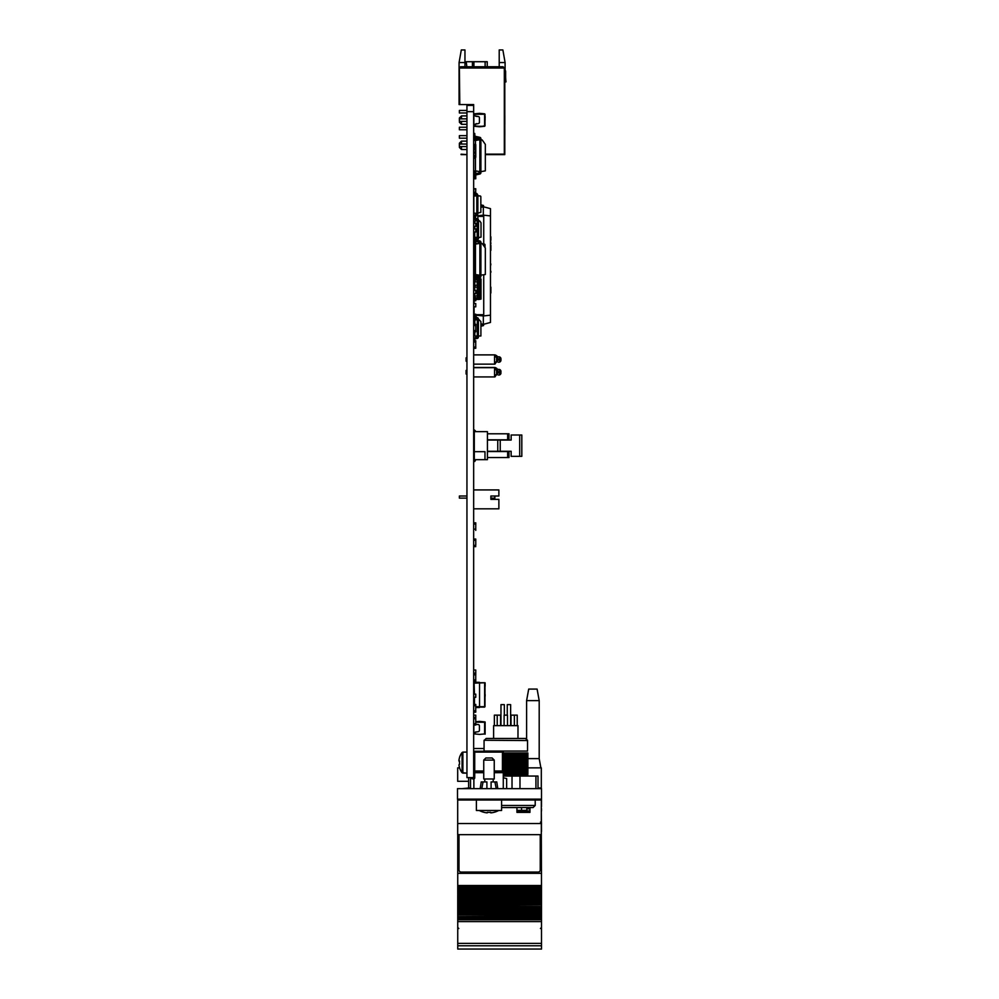 <?xml version="1.0" encoding="UTF-8"?>
<svg xmlns="http://www.w3.org/2000/svg" width="999" height="999" viewBox="0 0 999 999"><rect width="100%" height="100%" fill="white"/><g stroke="black" fill="none" stroke-linecap="round" stroke-linejoin="round"><path stroke-width="1.5" d="M541.508 788.648L541.508 799.163L457.492 799.163L457.492 788.648L541.508 788.648M540.247 799.163L540.247 799.999L460.015 799.999L460.015 799.163M458.753 799.999L460.015 799.999L458.753 799.999M541.308 823.526L457.692 823.526L457.692 834.652L541.308 834.652L541.308 799.163M516.933 807.554L516.933 812.387L529.957 812.387L529.957 807.554M457.692 823.526L457.692 799.163M462.325 788.648L468.618 788.024L468.618 777.597M459.552 767.856L457.692 767.856L457.692 781.305L468.618 781.305M537.999 788.024L541.308 788.024L541.308 767.856L527.859 767.856M473.663 748.538L484.065 748.538M526.598 700.636L539.198 700.636L537.1 689.085L528.696 689.085L526.598 700.636L526.598 738.81M539.198 700.636L539.198 758.616L527.859 758.616M468.618 788.024L470.517 788.024M521.553 810.376L521.553 807.554L521.553 810.376M541.508 891.595L541.508 890.896L457.742 890.896L541.508 890.921L541.508 889.485L457.742 889.485L541.508 889.847L457.742 889.859L457.742 891.595L541.508 891.595L541.508 893.206L457.742 893.218L541.508 893.206L541.508 894.242L457.742 894.242L457.742 891.595M457.742 889.485L457.742 888.236L541.508 888.236L541.508 889.485M541.308 831.418L541.508 888.236M541.508 887.549L457.742 887.549L457.742 888.236M457.742 887.549L457.742 886.513L541.508 886.513M541.508 886.313L457.742 886.513M457.742 886.313L457.742 873.326L541.508 873.326M541.508 873.251L457.742 873.326M457.742 834.652L457.742 873.251M541.508 831.418L541.308 810.926M529.957 810.926L516.933 810.926M541.308 819.692L541.508 824.287M457.742 949.05L541.508 949.05L457.742 949.05L457.742 945.766L541.508 945.766L541.508 918.418L457.742 918.418L457.742 921.615L541.508 921.615M541.508 949.05L541.508 945.778L457.742 945.778L457.742 943.381L541.508 943.381M457.742 943.381L457.742 921.615M541.508 914.372L457.742 914.372L541.508 914.36L541.508 918.418M541.508 917.719L457.742 917.719L457.742 918.418M457.742 917.719L457.742 916.682L541.508 916.682M541.508 916.308L457.742 916.682M541.508 909.602L457.742 909.602L457.742 908.353L541.508 908.316L457.742 908.353L457.742 906.63L541.508 906.63L457.742 906.243L541.508 906.617L541.508 907.654L457.742 907.654L541.508 907.691L541.508 909.964L457.742 909.977L541.508 909.964L541.508 911.038L457.742 911.013L541.508 911.038L541.508 913.323L457.742 913.336L541.508 913.323L541.508 914.36L457.742 914.36L457.742 915.022L541.508 915.059L457.742 915.059L457.742 916.308M457.742 914.372L457.742 911.712L541.508 911.712M457.742 909.602L457.742 911.712M541.508 906.243L541.508 905.007L457.742 905.007L457.742 906.243M457.742 904.332L541.508 904.332L457.742 904.307L457.742 905.007M541.508 904.332L541.508 905.007M541.508 904.307L541.508 903.271L457.742 903.271L541.508 903.271L541.508 901.647L457.742 901.647L457.742 904.307L541.508 904.307M541.508 901.61L457.742 901.647L457.742 899.924L541.508 899.912L457.742 899.924L457.742 898.301L541.508 898.301L457.742 898.263L457.742 896.565L541.508 896.553L457.742 896.565L457.742 894.942L541.508 894.942L457.742 894.28L541.508 894.28L541.508 901.61M541.508 900.961L457.742 900.948M541.508 897.601L457.742 897.601M529.957 808.79L526.81 808.79L526.81 807.554M541.308 806.568L541.308 808.79M526.81 808.79L526.81 810.926M541.508 810.926L541.508 808.79M541.508 806.568L541.508 799.163M525.886 810.351L516.933 810.401L525.886 810.926M459.003 834.652A2.098 2.098 180 0 0 459.003 834.764L459.003 869.967A2.098 2.098 180 0 0 461.101 872.052L538.149 872.052A2.098 2.098 180 0 0 540.247 869.967L540.247 834.764A2.098 2.098 180 0 0 540.247 834.652M540.247 869.904L540.247 834.764M480.169 788.648L481.231 781.93L483.079 781.93L481.755 788.648M476.398 810.501L501.598 810.501L501.598 799.999L476.398 799.999L476.398 810.501M496.241 788.648L494.917 781.93L496.765 781.93L497.814 788.648M494.917 781.93L491.096 781.93L491.096 788.648M486.9 788.648L486.9 781.93L483.079 781.93M479.32 810.501A20.18 19.93 -0 0 0 487.237 812.861L487.325 812.287A20.13 19.88 -0 0 0 490.671 812.287L490.759 812.861A20.18 19.93 -0 0 0 498.676 810.501M485.851 757.979L492.145 757.979L494.243 760.089L483.741 760.089L485.851 757.979M483.741 760.089L483.741 778.995L494.243 778.995L494.243 760.089M494.243 771.003L502.447 771.003L502.447 752.097L473.876 752.097L473.876 771.003L483.741 771.003M503.284 788.648L503.284 771.428M483.741 772.689L474.712 772.689L474.712 751.26L502.447 751.26A0.837 0.837 0 0 1 503.284 752.097L502.447 751.26A0.837 0.837 0 0 1 503.284 752.097L503.284 771.003L502.447 771.003L503.284 772.689A0.837 0.837 0 0 0 503.284 772.652L503.284 771.003M471.653 778.571L473.876 779.183A1.686 1.686 0 0 0 474.712 777.734L473.876 777.734A0.837 0.837 0 0 1 473.026 778.571L470.517 778.571L473.026 778.571A0.837 0.837 0 0 0 473.876 777.734L473.876 772.689A0.837 0.837 0 0 1 474.712 771.852L483.741 771.852M494.243 771.852L502.447 771.852A0.837 0.837 0 0 1 502.485 771.852A0.837 0.837 0 0 0 502.447 771.852M503.284 777.734L506.643 778.571L506.643 788.648M470.517 788.648L470.517 778.571M473.876 788.648L473.876 779.183L473.026 778.995M473.876 771.003L473.876 763.024M503.284 776.048L537.999 776.048L537.999 788.648M503.284 774.999L527.859 774.999L527.859 776.048M500.974 725.636L500.974 704.632L504.333 704.632L504.333 715.134M507.267 715.134L507.267 704.632L510.639 704.632L510.639 725.636M511.013 725.636L511.013 715.134L517.232 715.134L517.232 725.636M494.368 725.636L494.368 715.134L500.586 715.134L500.586 725.636M504.12 725.636L504.12 715.134L507.48 715.134L507.48 725.636M484.078 740.259L527.547 740.559L527.547 751.061L484.065 751.061L484.065 740.559L486.163 738.461L493.618 738.461L493.618 725.636L517.981 725.636L517.981 738.461M484.065 740.559L486.163 738.461L525.437 738.461L527.522 740.259M503.284 773.95L527.859 773.95L527.859 771.852L527.859 772.901L527.859 771.852L527.859 772.901L527.859 771.852L527.859 772.901L503.284 772.901M503.284 771.852L527.859 771.852L527.859 769.754L527.859 770.803L503.284 770.803M503.284 769.754L527.859 769.754L527.859 767.644L527.859 768.693L503.284 768.693M503.284 767.644L527.859 767.644L527.859 765.546L527.859 766.595L503.284 766.595M503.284 765.546L527.859 765.546L527.859 763.448L527.859 764.497L503.284 764.497M503.284 763.448L527.859 763.448L527.859 761.35L527.859 762.399L503.284 762.399M503.284 761.35L527.859 761.35L527.859 759.24L527.859 760.301L503.284 760.301M503.284 759.24L527.859 759.24L527.859 757.142L527.859 758.191L503.284 758.191M503.284 757.142L527.859 757.142L527.859 755.044L527.859 756.093L503.284 756.093M503.284 755.044L527.859 755.044L527.859 752.946L527.859 753.995L503.284 753.995M503.284 752.946L527.859 752.946C527.859 750.711 527.859 750.711 527.859 752.946C527.859 750.711 527.859 750.711 527.859 752.946L527.859 752.946M501.598 805.456L535.214 805.456L535.214 799.999M501.598 807.554L533.104 807.554L535.214 805.456M473.663 111.663L473.663 105.407L466.945 105.407L466.945 777.597L473.663 777.597L473.663 111.663L466.945 111.663M480.906 325.799L483.541 324.363L483.541 325.599L480.906 326.236M474.088 232.03L474.088 232.73M474.088 234.74L474.088 236.726M474.088 241.995L474.088 243.444M474.088 244.83L474.088 257.63M474.088 259.515L474.088 262.962M474.088 264.86L474.088 273.639M474.088 275.524L474.088 277.198M474.088 284.752L474.088 290.422M474.088 300.749L474.088 303.546M474.088 306.818L474.088 314.223M475.761 314.697L483.728 314.697L483.728 274.787M477.859 216.396L483.728 216.396L483.728 244.131M480.844 204.845L483.541 205.494L483.116 206.731L483.116 205.831L480.844 205.282M490.472 269.755L490.472 263.761M490.472 266.209L490.884 264.048M480.844 207.392L483.329 206.731L490.472 208.641L490.472 215.921L483.329 215.135L483.329 216.396M483.329 314.697L483.329 324.363L480.906 323.713M490.472 215.921L490.472 315.172L483.329 315.959L476.186 315.172L476.186 317.445M477.859 215.734L483.329 215.135L483.329 206.731M476.186 318.519L476.186 319.83M490.472 315.172L490.472 322.452L483.329 324.363M476.186 213.311L476.186 214.61M490.472 279.445L490.472 285.427M490.472 257.592L490.472 260.339M490.884 250.362L490.884 245.379L490.884 250.362M490.884 243.818L490.472 240.185M490.472 239.935L490.472 236.825M490.884 236.825L490.884 239.073M490.884 239.935L490.472 237.824M490.884 237.824L490.884 240.235M490.884 271.316L490.884 272.315L490.884 271.316M490.884 292.982L490.884 287.138L490.884 292.982M466.845 66.758L466.221 61.713L487.237 61.713L487.237 66.758L487.237 61.713M466.945 138.174L459.378 138.174L466.945 138.174L459.378 138.174L459.378 135.652L466.945 135.652M466.945 146.578L459.378 146.578L459.378 143.219L461.476 141.121L461.476 144.056M461.476 146.578L461.476 149.525L466.945 149.525M466.945 121.366L459.378 121.366L466.945 121.366L459.378 121.366L459.378 118.007L461.476 115.909L461.476 118.856M461.476 121.366L461.476 124.313L466.945 124.313M459.078 62.55L464.96 62.55L464.96 49.95L461.301 49.95L459.078 62.55L459.078 104.57L459.802 104.57L459.378 68.856L459.802 104.146M460.639 66.758L459.378 68.019L504.333 68.019L503.071 66.758L460.639 66.758M505.094 62.55L499.213 62.55L499.213 49.95L502.872 49.95L505.094 62.55L505.094 70.18M505.094 71.291A2.098 2.098 0 0 1 505.219 72.003A2.098 2.098 0 0 0 505.094 71.291A2.098 2.098 0 0 1 505.219 72.003A2.098 2.098 0 0 0 505.094 71.291A2.098 2.098 0 0 1 505.219 72.003A2.098 2.098 0 0 0 505.094 71.291A2.098 2.098 0 0 1 505.219 72.003A2.098 2.098 0 0 0 504.795 70.742A2.098 2.098 0 0 1 505.219 72.003A2.098 2.098 0 0 0 504.795 70.742A2.098 2.098 0 0 1 505.219 72.003A2.098 2.098 0 0 0 504.795 70.742A2.098 2.098 0 0 1 505.219 72.003A2.098 2.098 0 0 0 504.795 70.742A2.098 2.098 0 0 1 505.219 72.003A2.098 2.098 0 0 0 504.795 70.742A2.098 2.098 0 0 1 505.219 72.003A2.098 2.098 0 0 0 505.094 71.291L504.795 71.516M499.213 62.55L499.213 66.758M504.333 68.019L504.333 154.146L485.327 154.146L504.37 154.183L504.795 68.856L504.795 154.608L485.327 154.608M464.96 62.55L464.96 66.758M459.378 68.856L459.378 68.019M473.663 105.407L473.663 104.57L459.802 104.57M466.945 112.974L459.378 112.974L459.378 110.452L466.945 110.452M466.945 129.77L459.378 129.77L466.945 129.77L459.378 129.77L459.378 127.248L466.945 127.248M504.82 135.527L504.82 129.47L504.82 135.527M461.076 154.608L466.945 154.608L461.076 154.183M505.219 72.003L505.219 76.424A44.118 44.118 0 0 0 505.556 81.955L505.993 81.881A44.118 44.118 0 0 1 505.631 76.211A44.118 44.118 0 0 0 505.993 81.881A44.118 44.118 0 0 1 505.631 76.211L505.631 71.591A2.098 2.098 0 0 0 504.795 69.905A2.098 2.098 0 0 1 505.631 71.591L505.631 76.211L505.631 71.591M505.993 81.881A44.118 44.118 0 0 1 505.631 76.211A44.118 44.118 0 0 0 505.993 81.881A44.118 44.118 0 0 1 505.631 76.211A44.118 44.118 0 0 0 505.993 81.881A44.118 44.118 0 0 1 505.631 76.211A44.118 44.118 0 0 0 505.993 81.881A44.118 44.118 0 0 1 505.631 76.211A44.118 44.118 0 0 0 505.993 81.881A44.118 44.118 0 0 1 505.631 76.211A44.118 44.118 0 0 0 505.993 81.881A44.118 44.118 0 0 1 505.631 76.211A44.118 44.118 0 0 0 505.993 81.881A44.118 44.118 0 0 1 505.631 76.211A44.118 44.118 0 0 0 505.993 81.881A44.118 44.118 0 0 1 505.631 76.211A44.118 44.118 0 0 0 505.993 81.881A44.118 44.118 0 0 1 505.631 76.211A44.118 44.118 0 0 0 505.993 81.881A44.118 44.118 0 0 1 505.631 76.211A44.118 44.118 0 0 0 505.993 81.881M504.82 119.892L504.82 124.825L504.82 119.892M504.82 123.352L504.82 115.934L504.82 123.352M504.82 123.851L504.82 115.709L504.82 123.851M504.82 123.464L504.82 115.709L504.82 123.464M504.82 115.934L504.82 124.825L504.82 115.934M473.663 217.208L474.712 216.746A0.624 0.624 0 0 1 475.237 216.134A0.624 0.624 0 0 0 474.712 216.746A0.624 0.624 0 0 1 475.237 216.134A0.624 0.624 0 0 0 474.712 216.746A0.624 0.624 0 0 1 475.237 216.134A0.624 0.624 0 0 0 474.712 216.746A0.624 0.624 0 0 1 475.237 216.134L475.611 216.059A2.735 2.735 0 0 0 477.859 213.374A2.735 2.735 0 0 1 475.611 216.059A2.735 2.735 0 0 0 477.859 213.374A2.735 2.735 0 0 1 475.611 216.059A2.735 2.735 0 0 0 477.859 213.374L477.859 195.829A2.735 2.735 0 0 0 475.611 193.132L475.237 193.069A0.624 0.624 0 0 1 474.712 192.445L473.663 191.995M473.663 192.445A1.686 1.686 0 0 0 475.049 194.106L475.424 194.168A1.686 1.686 0 0 1 476.81 195.829L476.81 213.374A1.686 1.686 0 0 1 475.424 215.022L475.049 215.097A1.686 1.686 0 0 0 473.663 216.746A1.686 1.686 0 0 1 474.35 215.359M475.424 215.022A1.686 1.686 0 0 0 476.81 213.374A1.686 1.686 0 0 1 475.424 215.022A1.686 1.686 0 0 0 476.81 213.374A1.686 1.686 0 0 1 475.424 215.022L475.049 215.097M475.237 216.134A0.624 0.624 0 0 0 474.712 216.746A0.624 0.624 0 0 1 475.237 216.134A0.624 0.624 0 0 0 474.712 216.746A0.624 0.624 0 0 1 475.237 216.134L475.237 216.134A0.624 0.624 0 0 0 474.712 216.746A0.624 0.624 0 0 1 475.237 216.134L475.611 216.059M480.844 196.853L480.844 212.337L476.81 213.374L476.81 195.829L480.082 196.016A0.837 0.837 0 0 1 480.844 196.853M475.237 193.069A0.624 0.624 0 0 1 474.712 192.445A0.624 0.624 0 0 0 475.237 193.069L475.237 193.069A0.624 0.624 0 0 1 474.712 192.445A0.624 0.624 0 0 0 475.237 193.069A0.624 0.624 0 0 1 474.712 192.445A0.624 0.624 0 0 0 475.237 193.069L475.611 193.132M473.663 188.911L475.761 188.911L475.624 193.107A2.735 2.735 0 0 1 477.859 195.792L477.859 213.374M475.624 213.274L475.761 214.935A1.686 1.686 0 0 0 476.81 213.374A1.686 1.686 0 0 1 475.761 214.897A1.686 1.686 0 0 0 476.81 213.374A1.686 1.686 0 0 1 475.761 214.897A1.686 1.686 0 0 0 476.81 213.374L474.6 213.174A0.837 0.837 0 0 1 473.826 212.337L473.826 196.853A0.837 0.837 0 0 1 474.6 196.016L476.81 195.829L474.6 195.979A0.837 0.837 0 0 0 473.826 196.815A0.837 0.837 0 0 1 474.6 195.954L476.81 195.754M473.826 212.337L473.826 196.853M477.859 195.792L480.082 195.979A0.837 0.837 0 0 1 480.844 196.815L480.844 196.791A0.837 0.837 0 0 0 480.082 195.954L477.859 195.754A2.735 2.735 0 0 0 475.624 193.069L475.624 193.144M473.826 208.953L473.826 196.791L473.663 208.953M476.81 213.374A1.686 1.686 0 0 1 475.761 214.86A1.686 1.686 0 0 0 476.81 213.374M474.3 215.359A1.686 1.686 0 0 0 473.663 216.671M475.724 177.098L474.712 177.522M473.663 171.029L475.761 171.029L475.724 172.59M474.3 451.673L474.3 431.655L487.425 431.655L487.425 459.677L474.3 459.677L474.3 451.673L484.977 451.673L484.977 459.677M507.654 433.791L507.654 439.797L508.978 439.797L508.978 433.791L487.425 433.791M507.654 439.797L487.425 439.797M507.654 451.536L507.654 457.542L508.978 457.542L508.978 451.536L490.147 451.536M507.654 457.542L487.425 457.542M489.248 451.536L487.425 451.536M475.374 460.502L473.663 460.502L474.812 461.463L475.374 459.677M474.3 449.575A4.371 4.371 0 0 0 473.663 451.86M487.425 440.059L500.224 440.059L500.224 451.273L511.151 451.273L511.151 456.343L521.815 456.343L521.815 435.002L521.815 456.343M519.692 456.343L519.692 435.002L521.815 435.002M500.224 451.273L487.425 451.273M500.224 440.059L511.151 440.059L511.151 435.002L511.151 440.059L505.993 440.059L511.151 440.059M519.692 435.002L511.151 435.002M511.151 456.343L511.151 451.273L505.993 451.273L511.151 451.273M473.663 455.069L473.663 453.996M475.374 431.655L475.374 430.831L473.663 430.831L474.213 429.87L475.374 430.831M473.663 439.473A4.371 4.371 0 0 0 474.3 441.758M473.663 430.831L474.213 429.87M473.663 508.828L498.876 508.828L498.876 499.375L490.884 499.375L490.884 496.003L498.876 496.003L498.876 489.922L473.663 489.922M490.884 498.114L490.884 499.375L490.884 498.114L494.88 498.114L490.884 498.114L490.884 499.375M494.88 496.003L494.88 498.114L494.88 496.003L490.884 496.003L498.876 496.003M466.945 496.003L459.378 496.003L459.378 498.114L466.945 498.114M484.59 733.928L484.627 721.865L479.545 721.39L484.877 721.977L485.002 733.928L479.545 734.402L474.088 733.89L474.088 732.941M484.59 722.277L475.724 722.165M475.761 724.225L478.146 724.562A1.261 1.261 0 0 1 479.408 725.823L479.408 730.394A1.261 1.261 0 0 1 478.146 731.655L473.838 732.554L473.838 725.037L473.838 732.554M475.724 721.74L479.545 721.39L475.724 721.74M479.408 725.823L479.408 730.394M475.886 724.387L478.146 724.562M475.886 731.83L475.174 732.804M485.127 724.575L485.127 728.084L485.127 724.575M485.127 726.41L485.127 727.734L485.127 726.41M485.127 721.977L485.127 734.19L485.127 721.977M485.127 724.662L485.127 727.996L485.127 724.662M485.127 726.335L485.127 724.924L485.127 726.335M474.088 694.168L474.088 682.742L485.002 682.742L474.088 682.742L474.463 694.168M475.886 682.742L475.174 682.742L475.886 682.742M478.146 682.742L476.223 682.742L478.146 682.742M485.002 706.693L485.002 686.251L485.002 706.693L479.545 707.105L484.59 707.105M484.902 682.866L484.877 686.251L485.002 682.742L474.463 683.166M475.724 706.693L479.545 706.693L475.724 707.105M474.088 704.445L474.088 697.314M484.627 683.166L484.627 706.693L479.545 706.693L479.545 682.742M485.002 700.973L485.002 700.162L485.002 700.973M485.002 695.816L485.002 694.13L485.002 695.816M485.002 691.058L485.002 689.597L485.002 691.058M479.408 707.529L478.146 707.529L479.408 707.529M476.223 707.529L478.146 707.529L476.223 707.529M475.724 707.529L475.724 708.778M479.408 682.317L473.838 682.317L479.408 682.317M485.127 694.817L485.127 696.178L485.127 694.817M485.127 695.179L485.127 694.43L485.127 695.179M485.127 686.251L485.127 682.866L485.127 686.251M485.002 694.43L485.002 695.878L485.002 694.43M474.712 268.918L473.838 268.918L474.712 268.918M474.463 244.83L474.463 257.63M474.463 259.515L474.463 262.962M474.463 264.86L474.463 268.082M484.627 247.028L485.002 244.555L485.002 247.565M482.892 244.555L484.59 244.131L482.604 244.131M476.223 243.706L477.847 243.706L476.223 243.706M485.002 116.608L485.002 119.243M478.146 123.601L473.838 124.513L473.838 115.609L478.146 116.508A1.261 1.261 0 0 1 479.408 117.77L479.408 122.34A1.261 1.261 0 0 1 478.146 123.601M479.545 126.773L474.463 126.299L484.627 126.299L479.545 126.773L484.59 125.886L484.59 114.236L474.088 114.273L474.088 115.222M484.627 126.299L485.127 119.243M479.545 126.361L474.088 125.849L474.088 124.887M475.886 116.334L478.146 116.508M476.223 123.601L475.174 124.75M485.127 116.608L484.59 114.236M485.002 114.236L485.002 125.886M479.545 113.337L484.627 113.811L474.463 113.811L479.545 113.337M485.127 118.282L485.127 116.521L485.127 118.282M496.603 372.152L496.628 370.991M495.529 375.037C495.029 377.497 494.705 377.547 494.555 375.174L494.555 369.455A2.098 1.299 4.8 0 1 496.64 370.754C496.89 369.293 497.227 369.605 497.627 371.69C497.227 369.605 496.89 369.293 496.64 370.754L496.64 373.876C496.89 375.337 497.227 375.025 497.627 372.927L494.892 376.935L473.663 376.935L494.892 376.935M497.327 369.593L498.876 369.593A2.098 2.098 0 0 1 500.974 371.69L499.925 371.69L499.925 372.927L500.974 372.927A2.098 2.098 0 0 1 498.876 375.037L498.351 375.037A2.098 1.573 90 0 0 499.925 372.927L497.627 372.927C497.227 375.025 496.89 375.337 496.64 373.876A2.098 1.299 175.2 0 1 494.555 375.174M494.555 369.455C494.705 367.083 495.029 367.132 495.529 369.593M497.677 370.766C497.739 369.293 496.815 368.269 494.892 367.694L497.627 371.69L499.925 371.69A2.098 1.573 90 0 0 498.351 369.593L498.876 369.593M466.945 374.001L466.096 374.001L466.096 370.629L466.945 370.629L466.096 370.629M500.974 372.714A2.098 2.098 0 0 1 500.961 372.927A2.098 2.098 0 0 0 500.974 372.714L499.925 372.714M494.73 367.694L473.663 367.482L494.892 367.482L497.677 370.554C497.739 369.081 496.815 368.057 494.892 367.482M497.327 369.38L498.876 369.38A2.098 2.098 0 0 1 500.974 371.478L500.961 371.478M498.876 369.38L498.351 369.38A2.098 1.573 90 0 1 499.05 369.605M466.096 370.417L466.945 370.417M496.603 359.34L497.077 357.055M497.677 357.954C497.739 356.481 496.815 355.457 494.892 354.882L497.627 358.891C497.227 356.805 496.89 356.493 496.64 357.954L496.64 361.064C496.89 362.525 497.227 362.212 497.627 360.127L494.892 364.136L473.663 364.136L494.892 364.136M497.327 356.793L498.351 356.793A2.098 1.573 90 0 1 499.925 358.891L499.925 360.127L500.974 360.127L500.974 358.891L497.627 358.891M500.974 360.127A2.098 2.098 0 0 1 498.876 362.225A2.098 2.098 0 0 0 500.974 360.127L500.974 358.891A2.098 2.098 0 0 0 498.876 356.793L498.876 356.793M498.876 362.225L498.351 362.225A2.098 1.573 90 0 0 499.925 360.127L497.627 360.127C497.227 362.212 496.89 362.525 496.64 361.064A2.098 1.299 175.2 0 1 494.555 362.362L494.555 356.655C494.705 354.283 495.029 354.32 495.529 356.793M495.529 362.225C495.029 364.697 494.705 364.735 494.555 362.362M466.945 361.188L466.096 361.188L466.096 357.829C466.096 361.463 466.096 361.463 466.096 357.829L466.945 357.829M475.549 240.01L477.322 239.648A1.474 1.474 0 0 0 478.496 238.212L478.496 220.142A1.474 1.474 0 0 0 477.322 218.706L475.087 218.257L474.837 216.371M478.496 237.587L481.019 237.138L481.019 222.777L479.77 221.004L477.235 220.779L477.235 237.587L478.496 237.587M474.712 237.138L477.235 237.587L477.06 238.424L474.837 238.873A1.474 1.474 0 0 0 474.712 238.898M477.235 220.142L474.712 221.216L474.712 223.214M474.962 278.758L479.845 277.672A1.361 1.361 0 0 0 480.906 276.336L480.906 242.307A1.361 1.361 0 0 0 479.845 240.971L474.712 239.573L474.712 232.03M474.712 228.759L474.712 226.436M474.837 219.493L477.06 219.942L474.837 219.493A1.474 1.474 0 0 1 473.663 218.044M475.087 218.257L474.925 216.371L475.087 218.257L477.322 218.706L475.087 218.257M477.235 238.212L474.837 238.873M473.663 241.995L474.925 241.995L474.925 240.946M478.496 220.142A1.474 1.474 0 0 0 477.322 218.706A1.474 1.474 0 0 1 478.496 220.142A1.474 1.474 0 0 0 477.322 218.706A1.474 1.474 0 0 1 478.496 220.142M474.712 157.055L473.663 157.055L474.712 157.055M474.925 140.359L474.925 139.161L473.663 139.161M478.496 139.96L478.496 139.161L474.925 139.161L475.087 140.359M478.496 138.112L477.322 140.16M480.819 138.162L481.019 139.735M479.77 139.735L479.77 138.449M477.06 137.787L474.712 138.199L474.712 139.161M475.449 158.441L474.712 158.317L474.712 156.606M474.712 148.501L474.712 146.653M477.235 137.825L477.235 139.161M478.496 139.161L477.322 139.161L478.496 139.161M478.496 292.495L478.496 290.597L477.235 290.597L477.235 295.941L473.663 295.941L474.925 295.941L474.925 297.827L473.663 297.827L475.087 297.827L475.087 295.941L477.322 295.941L477.322 297.827L477.322 295.941L478.496 295.941L478.496 292.495L477.322 292.495L477.322 290.597M479.77 299.3L479.77 278.746L481.019 278.971L481.019 299.088L478.496 299.525L478.496 295.941M478.496 297.827L475.087 297.827L477.322 297.827L477.235 299.525L474.712 299.088L474.712 293.743M474.712 297.827L473.663 297.827L474.712 297.827M474.712 295.941L473.663 295.941L474.712 295.941M477.322 285.264L473.663 285.264L475.087 285.264L475.087 287.15L473.663 287.15L477.322 287.15L477.322 285.264L478.496 285.264L478.496 278.521L479.77 278.746M478.496 290.597L478.496 285.264M478.496 287.15L477.322 287.15M477.235 287.15L477.235 290.597M474.712 285.264L473.663 285.264L474.712 285.264M477.235 279.932L477.235 278.521L474.725 278.958M474.712 290.422L474.712 281.818M477.235 281.818L477.235 285.264M477.235 292.495L475.761 292.495L477.235 292.495M478.496 281.818L474.925 281.818L474.712 279.932M478.496 279.932L475.087 279.932L475.087 281.818L473.663 281.818M475.449 264.86L474.925 262.962L473.663 262.962M475.449 262.962L475.087 264.86L473.663 264.86M474.712 268.306L473.663 268.306L474.712 268.306M474.712 270.192L473.663 270.192L474.712 270.192M475.449 270.192L475.087 268.306L473.663 268.306L475.449 268.306M475.087 270.192L473.663 270.192L475.087 270.192M473.663 275.524L474.925 275.524L474.925 273.639L473.663 273.639M478.496 276.898L478.496 275.524L474.925 275.524M477.235 274.825L477.235 275.524L475.087 275.524L474.925 273.639M477.235 277.173L477.322 274.837M475.449 256.543L474.712 257.63M477.097 277.21L474.712 276.785L474.712 275.524M474.712 273.639L474.712 264.86M474.712 262.962L474.712 259.515M479.77 276.548L479.77 275.274M481.019 275.262L480.819 276.823M475.449 259.515L474.925 257.63L473.663 257.63M473.663 259.515L475.087 259.515L475.449 257.63M474.962 338.861L477.285 338.411A1.361 1.361 0 0 0 478.384 337.063L478.384 319.63L474.762 318.244A1.361 1.361 0 0 1 473.663 316.895M474.812 330.569L474.812 335.989L480.906 335.989L480.906 321.628L478.384 319.006A1.361 1.361 0 0 0 477.285 317.657L474.962 317.207L474.712 315.222L473.663 315.222M477.085 318.693L474.762 318.244L477.085 318.693M477.335 337.063L477.335 319.63L474.812 320.08L474.812 324.263M474.762 337.824L477.085 337.375L474.762 337.824A1.361 1.361 0 0 0 473.663 339.173M473.663 340.846L474.712 340.846L474.712 339.173M475.624 194.218L475.761 195.317L473.663 195.317M473.801 194.38L473.801 193.119L473.663 194.38M473.663 214.41L473.663 209.89M474.4 215.359L473.663 215.359M473.801 209.89L473.801 214.41M473.801 189.86L473.801 191.995L473.663 189.86M474.925 241.458L475.761 241.134L475.761 243.444L475.761 241.458M473.663 234.74L474.712 234.74M475.761 241.134L475.761 243.444L475.761 241.134M474.712 238.099L475.761 238.686M473.663 236.726L474.712 236.726M475.761 238.099L475.761 237.325M473.663 243.444L475.761 244.081M475.449 244.83L473.663 244.83M473.663 233.366L474.712 233.366M474.712 232.73L473.663 232.73M475.624 241.109L475.624 243.444L475.624 241.109M477.122 215.247L477.859 215.247L477.859 218.943M475.549 216.071L475.549 218.344M475.549 219.63L475.549 221.079M473.663 227.847L474.712 227.847M473.663 226.586L474.288 226.436M473.663 145.142L475.761 145.142L475.761 146.528L473.663 146.528M473.663 148.501L475.761 148.501L475.761 146.528L475.761 149.887L473.663 149.887M473.663 151.873L475.761 151.873L475.761 149.887M473.663 153.247L475.761 153.247L475.761 151.873M473.663 155.232L475.761 155.232L475.761 153.247M473.663 156.606L475.761 156.606L475.761 157.318L475.761 155.232M475.761 144.505L473.663 144.505L475.761 144.505M475.624 144.505L475.624 145.142L475.624 144.505M475.624 146.528L475.624 148.501L475.624 146.528M475.624 156.606L475.624 157.318L475.624 156.606M475.724 177.522L475.724 174.95L475.761 178.784L473.663 178.784M475.761 172.49L473.663 172.49M475.761 171.229L473.663 171.229M475.724 173.876L475.724 172.49L475.724 173.876M475.761 140.359L475.761 139.098L475.761 140.359M475.761 139.098L473.663 139.098L475.761 139.098M475.449 146.653L473.663 146.653M475.724 140.359L473.663 140.359M473.663 300.749L475.761 300.749L475.761 299.488L473.663 299.488M474.712 294.443L473.663 294.443M474.712 284.752L473.663 284.752L474.712 284.752M475.761 277.497L473.663 277.198L475.761 277.497M473.663 283.491L474.712 283.491M475.724 214.41L475.724 213.274M475.761 348.289L475.761 347.04L475.761 348.289L473.663 348.289L475.761 348.289M473.663 347.04L475.724 347.04L475.724 341.995L473.663 341.995M475.761 341.995L475.761 340.734L475.761 341.995M475.724 679.22L475.761 679.907L473.663 679.907M475.724 682.742L475.724 681.156M475.761 679.907L475.761 681.156L473.663 681.156M473.663 674.862L475.761 674.862L475.761 673.601L473.663 673.601M475.724 679.907L475.724 674.862M475.724 718.843L475.761 717.469L473.663 717.469L475.761 717.469L475.761 715.159L473.663 715.159M473.663 710.751L475.761 710.751L475.761 712.125L473.663 712.125M475.724 710.751L475.724 705.818M473.663 303.546L475.761 303.546L475.761 306.818L473.663 306.818M475.761 306.705L473.663 306.705M475.761 336.163L475.761 337.637M474.812 335.264L473.663 335.264M474.812 335.214L473.663 335.214M473.663 697.277L475.724 697.277L475.724 694.218L473.663 694.218L475.724 694.218L475.724 697.277L473.663 697.277L475.761 697.314L475.761 694.168L473.663 694.168L475.761 694.168L475.761 697.314L473.663 697.314L475.761 697.314L475.761 694.168L473.663 694.168M473.663 670.004L475.761 670.004L475.761 673.151L473.663 673.151M475.624 191.883L475.761 188.736L473.663 188.736M473.663 223.214L475.761 223.214L475.761 226.436L473.663 226.436M473.663 293.569L475.761 293.569L475.761 290.422L473.663 290.422M475.761 293.569L473.663 293.743M473.663 228.759L475.761 228.759L475.761 232.03L473.663 232.03M475.761 228.871L473.663 228.871M475.761 226.398L473.663 226.398M475.761 223.252L473.663 223.252M473.663 319.605L475.761 319.605L475.761 318.431L475.761 319.605M475.761 314.86L473.663 314.223L475.761 314.223L473.663 314.86L475.761 314.223L475.761 317.37M475.761 318.431L475.761 319.905L475.761 318.431M474.812 322.964L473.663 322.964M473.663 321.578L474.812 321.578M473.663 318.219L474.687 318.219M475.761 316.233L474.712 316.233M475.624 314.223L475.624 314.86L475.624 314.223M475.624 318.406L475.624 319.93L475.624 318.406M475.761 331.818L475.761 330.569L475.761 331.818L473.663 331.818L475.761 331.818M473.663 325.524L475.761 325.524L475.761 324.263L473.663 324.263M473.663 330.569L475.724 330.569L475.724 325.524M473.663 529.133L475.724 529.133L475.761 524.088L475.761 522.827L473.663 522.827M473.663 524.088L475.724 524.088M475.761 530.382L475.761 529.133L475.761 530.382M475.761 540.322L475.761 539.06L473.663 539.06L475.761 539.06L475.761 545.367M473.663 545.367L475.724 545.367M473.663 540.322L475.724 540.322M475.761 546.628L473.663 546.628M473.663 723.776L475.724 723.776L475.761 718.731M473.663 718.731L475.724 718.731M475.724 723.776L475.761 725.037L475.761 723.776M475.761 725.037L473.663 725.037M475.761 712.012L473.663 712.012L475.761 712.012M475.761 705.706L475.761 704.445L473.663 704.445L475.761 704.445L475.761 705.706M473.663 705.706L475.724 705.706M475.449 274.513L479.857 275.287L479.857 243.356L475.449 244.131L475.449 274.513M479.857 276.336L479.857 275.287L485.327 274.513L485.327 248.014L482.217 243.581L474.725 240.909A1.361 1.361 0 0 1 473.663 239.573M479.607 276.648L474.725 277.734A1.361 1.361 0 0 0 473.663 279.071M473.663 237.05L474.712 237.05M479.607 241.995L474.725 240.909M474.712 279.071L474.712 281.581L473.663 281.581M474.962 175.125L479.845 174.026A1.361 1.361 0 0 0 480.906 172.702L480.906 139.71L479.857 139.71L479.607 138.362L474.725 137.263A1.361 1.361 0 0 1 473.663 135.939M480.906 172.702L480.906 171.641L480.906 172.702L480.906 171.641L480.906 172.702L480.906 171.641L480.906 172.702L480.906 171.641L480.906 172.702L480.906 171.641L480.906 172.702L480.906 171.641L485.327 170.866L485.327 144.38L482.217 139.947L480.906 139.71L480.906 138.661A1.361 1.361 0 0 0 479.845 137.338L474.962 136.239L474.712 133.416L473.663 133.416M479.607 138.362L474.725 137.263L479.607 138.362M480.906 171.641L479.857 171.641L479.607 173.002L474.725 174.088A1.361 1.361 0 0 0 473.663 175.424M479.607 173.002L474.725 174.088L479.857 172.702M474.712 175.424L474.712 177.947L473.663 177.947M475.449 145.142L475.449 140.497L479.857 139.71L479.857 171.641L475.449 170.866L475.449 156.606M475.449 148.501L475.449 146.528M459.552 767.644A16.733 16.733 0 0 1 458.928 764.884L458.928 764.884A16.733 16.733 0 0 0 459.552 767.644L459.49 767.682A16.808 16.808 0 0 0 462.075 772.702L462.075 752.509A16.808 16.808 0 0 0 459.49 757.529L459.552 757.567A16.733 16.733 0 0 0 458.928 760.326L459.552 761.051A16.596 14.86 90 0 0 459.552 764.16L459.552 764.16A16.596 14.86 90 0 1 459.49 762.612M462.887 773.114L466.945 773.114L462.075 772.702L462.887 773.114L462.887 752.097L462.075 752.509M458.928 764.884L459.552 764.16M459.552 761.051L458.928 761.051M538.985 799.999L538.985 799.163M541.508 885.526L457.742 885.526M541.508 919.729L457.742 919.729M541.508 919.542L457.742 919.542M541.508 912.949L457.742 912.949M541.508 911.662L457.742 911.662M541.508 904.957L457.742 904.957M541.508 902.896L457.742 902.896M541.508 899.55L457.742 899.55M541.508 896.19L457.742 896.19M541.508 892.844L457.742 892.844M541.508 891.558L457.742 891.558M502.447 751.26A0.837 0.837 0 0 1 503.284 752.097M474.712 777.734L474.712 772.689L473.876 772.689M503.284 772.689A0.837 0.837 0 0 0 503.284 772.652L494.243 772.689M474.05 777.734L474.05 779.07M512.025 788.648L512.025 776.048M519.98 776.048L519.98 788.648M535.926 788.648L535.926 776.048M472.427 66.758L472.427 61.713M473.913 61.713L473.913 66.758M485.127 66.758L485.127 61.713M497.764 440.059L497.764 451.273M474.463 697.314L474.463 704.445M500.974 372.927A2.098 2.098 0 0 1 498.876 375.037M494.555 356.655A2.098 1.299 4.8 0 1 496.64 357.954M477.322 281.818L477.322 279.932M539.198 758.616L540.884 767.856M540.459 822.052L541.508 823.101M540.459 928.508L541.508 927.459M458.791 928.508L457.742 927.459M493.194 781.93L493.194 778.995M484.79 781.93L484.79 778.995M473.601 777.597L473.601 779.17M514.373 715.134L514.373 725.636M497.227 715.134L497.227 725.636M524.712 774.999L524.712 773.95M527.547 740.559L525.499 738.461M459.378 144.056L466.945 144.056M461.476 141.121L466.945 141.121M459.378 147.415L461.476 149.525M461.476 115.909L466.945 115.909M459.378 122.215L461.476 124.313M459.378 118.856L466.945 118.856M494.892 367.694L473.663 367.694M494.892 354.882L473.663 354.882L494.892 354.882M466.945 752.097L462.887 752.097M459.49 767.682A16.808 16.808 0 0 0 462.075 772.702"/></g></svg>
